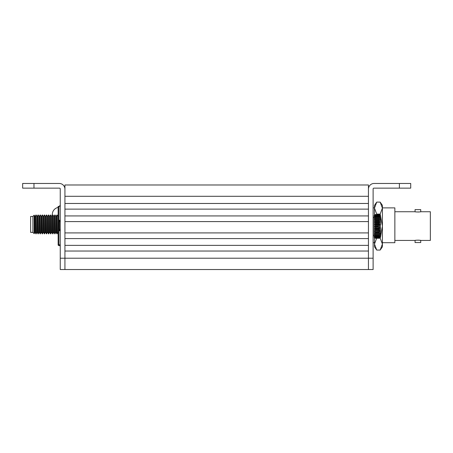 <?xml version="1.0" encoding="UTF-8"?>
<svg xmlns="http://www.w3.org/2000/svg" width="453" height="453" viewBox="0 0 453 453"><rect width="100%" height="100%" fill="white"/><g stroke="black" fill="none" stroke-linecap="round" stroke-linejoin="round"><path stroke-width="0.68" d="M368.442 251.036L64.932 251.036L64.932 269.535L373.119 269.535L373.119 258.21L368.442 258.21L368.442 269.535M368.442 238.578L64.932 238.578L64.932 245.373L368.442 245.373M368.442 221.591L64.932 221.591L64.932 232.916L368.442 232.916M368.442 209.133L64.932 209.133L64.932 215.928L368.442 215.928M33.975 183.465L33.975 188.148L22.65 188.148L22.65 183.465L59.269 183.465A5.663 5.663 0 0 1 64.932 189.127L64.932 196.302L368.442 196.302L368.442 184.977L64.932 184.977L64.932 203.471L368.442 203.471M64.932 269.535L60.249 269.535L60.249 258.21L368.442 258.21L368.442 189.127A5.663 5.663 0 0 1 374.104 183.465L410.718 183.465L410.718 188.148L399.393 188.148L399.393 183.465M60.249 205.549L59.779 205.549L59.779 206.381M417.909 240.147L418.963 240.186L417.909 240.147M420.724 211.738L420.724 209.626L415.061 209.626L415.061 211.738C414.886 212.044 420.899 212.044 420.724 211.738L430.35 211.738L430.35 240.43L420.724 240.43C420.899 240.124 414.886 240.124 415.061 240.43L415.061 242.542L420.724 242.542L420.724 240.43L418.997 240.192M418.974 240.192L416.8 240.192M415.848 240.294L415.288 240.384M418.923 211.987L417.893 212.021L418.923 211.987M382.406 242.695L394.863 242.695L394.863 207.887L382.406 207.887M373.119 242.695L374.478 242.695M415.061 242.542L415.061 240.43L394.863 240.43M380.452 237.213L380.158 238.074L382.406 244.065L380.158 250.062L376.732 250.062L374.478 246.845L374.478 244.065L376.732 238.074M374.478 237.525L374.478 244.065L376.732 250.062M374.478 215.249L374.478 205.322L376.732 202.112L374.478 208.103L376.732 214.099L380.158 214.099L382.406 226.087L380.52 237.004M382.406 205.322L380.158 202.112L382.406 208.103L382.406 205.322L380.158 202.112L376.732 202.112M382.406 246.845L380.158 250.062L382.406 246.845L382.406 208.103L380.158 214.099M380.158 238.074L379.586 238.074M379.54 227.899L379.54 224.875M380.294 224.875L380.294 227.899M379.388 238.035L379.954 237.157L379.388 237.514L379.954 236.477L379.388 236.721L379.954 235.549L379.388 235.673L379.388 235.175L379.954 234.394L374.671 234.394L379.388 234.394L379.954 233.046L374.671 233.046L375.237 232.921L375.237 232.27L379.388 232.27L379.954 231.528L374.671 231.528L379.388 231.285L379.954 229.886L374.671 229.886L375.237 229.529L375.237 228.793L379.388 228.793L379.954 228.159L374.671 228.159L375.237 227.7L380.52 227.899L380.52 237.146L379.388 238.267L379.954 237.57L379.388 238.035L375.237 237.853L379.388 237.853M379.388 238.204L375.237 238.204L379.388 238.267L380.52 237.146M379.637 227.899L379.954 228.159M379.954 229.886L379.388 229.529L379.388 228.793M379.388 231.285L379.954 231.528M379.954 233.046L379.388 232.921L379.388 232.27M379.388 234.394L379.954 234.394M379.388 238.267L375.237 238.267L374.671 237.712L375.237 238.267M379.388 237.514L375.237 237.514L375.237 237.219L379.388 237.219M379.388 236.721L375.237 236.721L375.237 236.324L379.388 236.324M379.388 235.673L375.237 235.673L375.237 235.175L379.388 235.175M375.237 234.394L375.237 233.816L379.388 233.816M379.388 232.921L375.237 232.921M375.237 231.285L375.237 230.583L379.388 230.583M379.388 229.529L375.237 229.529M375.237 227.7L375.237 226.942L378.634 226.942L378.634 227.7M375.237 225.073L378.634 225.073L378.634 225.832L375.237 225.832L375.237 225.073L374.671 224.614L375.237 223.98L379.388 223.98L379.388 223.244L375.237 223.244L375.237 223.98M375.237 221.489L379.388 221.489L379.388 222.191L375.237 222.191L375.237 221.489L374.671 221.245L375.237 220.503L379.388 220.503L379.388 219.852L375.237 219.852L375.237 220.503M374.671 218.38L379.388 218.38L379.388 218.958L375.237 218.958L375.237 218.38L374.671 218.38L375.237 217.599L379.388 217.599L379.388 217.1L375.237 217.1L375.237 217.599M375.237 216.053L379.388 216.053L379.388 216.449L375.237 216.449L375.237 216.053L374.671 216.296L375.237 215.554L379.388 215.554L379.388 215.26L375.237 215.26L375.237 215.554M375.237 214.739L379.388 214.92L375.237 214.739L374.671 215.203L375.237 214.569L379.388 214.507L379.954 215.062L379.388 214.507L375.237 214.569M374.104 237.146L374.671 237.712L374.104 237.146L374.104 215.628L375.237 214.507L374.104 215.628M375.237 226.942L374.671 226.387L375.237 225.832M375.237 223.244L374.671 222.887L375.237 222.191M375.237 219.852L374.671 219.728L375.237 218.958M375.237 217.1L374.671 217.225L375.237 216.449M375.237 215.26L374.671 215.617L375.237 214.92M375.237 238.204L374.671 237.57L375.237 238.035M375.237 237.853L374.671 237.157L375.237 237.514M375.237 237.219L374.671 236.477L375.237 236.721M375.237 236.324L374.671 235.549L375.237 235.673M375.237 235.175L374.671 234.394M375.237 233.816L374.671 233.046M375.237 232.27L374.671 231.528M375.237 230.583L374.671 229.886M375.237 228.793L374.671 228.159M379.388 223.98L379.954 224.614L379.637 224.875L380.52 224.875L380.52 215.628L379.954 215.062L380.52 215.628M379.388 214.569L379.954 215.203L379.388 214.739M379.388 214.92L379.954 215.617L379.388 215.26M379.388 215.554L379.954 216.296L379.388 216.053M379.388 216.449L379.954 217.225L379.388 217.1M379.388 217.599L379.954 218.38L379.388 218.38L379.954 218.38M379.388 218.958L379.954 219.728L379.388 219.852M379.388 220.503L379.954 221.245L379.388 221.489M379.388 222.191L379.954 222.887L379.388 223.244M378.634 225.073L379.637 224.875M378.634 225.832L378.634 226.942M378.634 226.387L374.671 226.387M379.954 224.614L374.671 224.614M379.954 222.887L374.671 222.887M379.954 219.728L374.671 219.728M379.954 221.245L374.671 221.245M60.249 206.381L58.137 206.381L58.137 244.807L60.249 244.807M58.137 244.801L58.89 244.807M60.249 245.566L58.89 245.566A0.753 0.753 0 0 1 58.137 244.807M60.249 230.685L59.417 230.764L59.417 220.198L60.249 220.277M58.89 206.381L58.89 244.801L60.249 244.801M59.417 245.566L60.249 246.013L59.417 245.566M59.417 221.704L60.249 221.704M59.417 229.258L60.249 229.258M57.135 233.861L56.925 214.988L56.925 233.861L57.882 232.565L57.882 216.279L57.135 214.988M55.04 233.861L54.83 214.988L54.83 233.861L55.787 232.565L55.787 216.279L55.04 214.988M52.939 233.861L52.729 214.988L52.729 233.861L53.686 232.565L53.686 216.279L52.939 214.988M50.844 233.861L50.634 214.988L50.634 233.861L51.591 232.565L51.591 216.279L50.844 214.988M48.748 233.861L48.539 214.988L48.539 233.861L49.496 232.565L49.496 216.279L48.748 214.988M46.648 233.861L46.438 214.988L46.438 233.861L47.395 232.565L47.395 216.279L46.648 214.988M44.553 233.861L44.343 214.988L44.343 233.861L45.3 232.565L45.3 216.279L44.553 214.988M42.457 233.861L42.242 214.988L42.242 233.861L43.205 232.565L43.205 216.279L42.457 214.988M40.357 233.861L40.147 214.988L40.147 233.861L41.104 232.565L41.104 216.279L40.357 214.988M38.262 233.861L38.052 214.988L38.052 233.861L39.009 232.565L39.009 216.279L38.262 214.988M36.161 233.861L35.951 214.988L35.951 233.861L36.908 232.565L36.908 216.279L36.161 214.988M34.179 233.669L34.179 215.175L32.893 216.46L32.893 232.389L34.179 233.669L34.813 232.565L34.813 216.279L34.179 215.175M32.893 216.46L30.628 216.46L30.628 232.389L32.893 232.389M60.249 258.21L60.249 188.901A0.753 0.753 0 0 0 59.496 188.148L33.975 188.148M64.932 251.036L64.932 245.373M64.932 238.578L64.932 232.916M64.932 221.591L64.932 215.928M64.932 209.133L64.932 203.471M373.119 258.21L373.119 188.901A0.753 0.753 0 0 1 373.878 188.148L399.393 188.148M60.023 220.254L60.023 221.704M60.023 229.258L60.023 230.707M34.813 232.565L35.204 232.565L35.204 216.279L34.813 216.279M36.908 232.565L37.305 232.565L37.305 216.279L36.908 216.279M39.009 232.565L39.4 232.565L39.4 216.279L39.009 216.279M41.104 232.565L41.495 232.565L41.495 216.279L41.104 216.279M43.205 232.565L43.596 232.565L43.596 216.279L43.205 216.279M45.3 232.565L45.691 232.565L45.691 216.279L45.3 216.279M47.395 232.565L47.792 232.565L47.792 216.279L47.395 216.279M49.496 232.565L49.887 232.565L49.887 216.279L49.496 216.279M51.591 232.565L51.982 232.565L51.982 216.279L51.591 216.279M53.686 232.565L54.083 232.565L54.083 216.279L53.686 216.279M55.787 232.565L56.178 232.565L56.178 216.279L55.787 216.279M58.137 207.446A7.135 7.135 0 0 0 52.406 215.549M415.061 211.738L394.863 211.738M373.119 207.887L374.478 207.887M420.724 242.542L420.724 240.43M374.104 217.48L373.119 217.48M374.104 235.294L373.119 235.294M35.204 232.565L35.951 233.861M35.204 216.279L35.951 214.988M37.305 232.565L38.052 233.861M37.305 216.279L38.052 214.988M39.4 232.565L40.147 233.861M39.4 216.279L40.147 214.988M41.495 232.565L42.242 233.861M41.495 216.279L42.242 214.988M43.596 232.565L44.343 233.861M43.596 216.279L44.343 214.988M45.691 232.565L46.438 233.861M45.691 216.279L46.438 214.988M47.792 232.565L48.539 233.861M47.792 216.279L48.539 214.988M49.887 232.565L50.634 233.861M49.887 216.279L50.634 214.988M51.982 232.565L52.729 233.861M51.982 216.279L52.729 214.988M54.083 232.565L54.83 233.861M54.083 216.279L54.83 214.988M56.178 232.565L56.925 233.861M56.178 216.279L56.925 214.988M58.273 232.565L57.882 232.565M58.273 216.279L57.882 216.279"/></g></svg>
